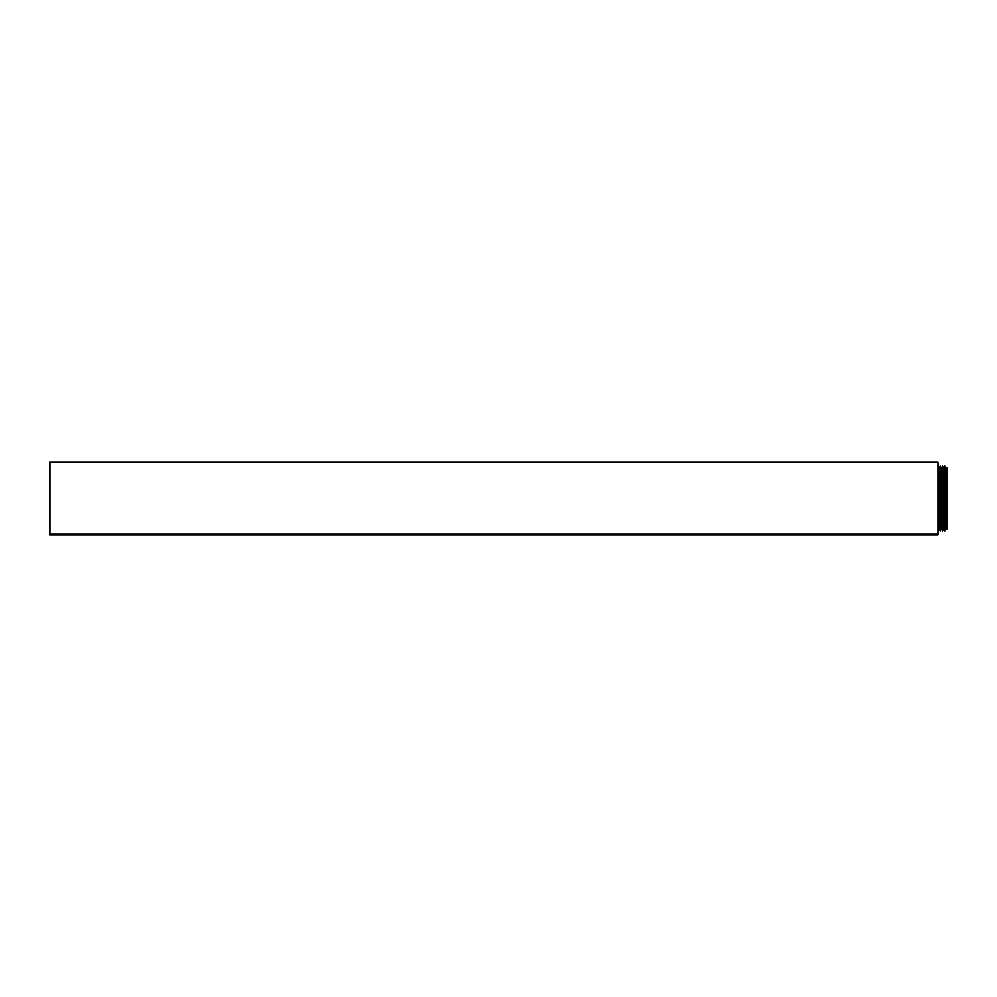 <?xml version="1.0" encoding="UTF-8"?>
<svg xmlns="http://www.w3.org/2000/svg" width="997" height="997" viewBox="0 0 997 997"><rect width="100%" height="100%" fill="white"/><g stroke="black" fill="none" stroke-linecap="round" stroke-linejoin="round"><path stroke-width="1.5" d="M49.85 498.637L49.85 466.122L49.85 498.637M947.15 468.129L945.991 468.129L945.991 528.871L947.15 528.871L947.15 468.129L945.991 468.129L944.832 466.122L944.832 530.878L945.991 528.871L947.15 528.871L947.15 468.129L945.991 468.129L945.991 528.871L947.15 528.871L947.15 468.129M945.991 468.129L944.832 466.122L943.685 468.129L943.685 528.871L944.832 530.878L945.991 528.871L945.991 468.129L944.832 466.122L944.832 530.878L945.991 528.871M943.685 468.129L942.526 466.122L942.526 530.878L943.685 528.871L944.832 530.878L944.832 466.122L943.685 468.129L942.526 466.122L942.526 530.878L943.685 528.871L944.832 530.878L944.832 466.122L944.832 530.878L944.832 466.122L943.685 468.129L943.685 528.871L943.685 468.129L942.526 466.122L941.367 468.129L941.367 528.871L942.526 530.878L943.685 528.871M942.526 466.122L941.367 468.129L940.208 466.122L940.208 530.878L941.367 528.871L942.526 530.878L942.526 466.122L941.367 468.129L940.208 466.122L940.208 530.878L941.367 528.871L942.526 530.878M941.367 468.129L941.367 528.871L941.367 468.129L940.208 466.122L939.062 468.129L939.062 528.871L940.208 530.878L941.367 528.871M940.208 466.122L939.062 468.129L938.09 468.129L939.062 468.129L939.062 528.871L940.208 530.878L940.208 466.122L939.062 468.129L939.062 528.871L940.208 530.878M938.09 528.871L939.062 528.871M937.965 534.056L937.965 462.944M937.965 462.247L937.965 534.006L49.85 534.006L49.85 462.247L49.85 534.753L937.965 534.753L937.965 534.006L49.85 534.006L49.85 462.247L937.965 462.247L937.965 534.753M938.09 534.13L938.09 462.87L938.09 534.13M939.062 468.129L938.09 468.129M937.965 462.994L937.965 534.006L49.85 534.006M49.85 534.13L49.85 462.87L49.85 534.13"/></g></svg>
